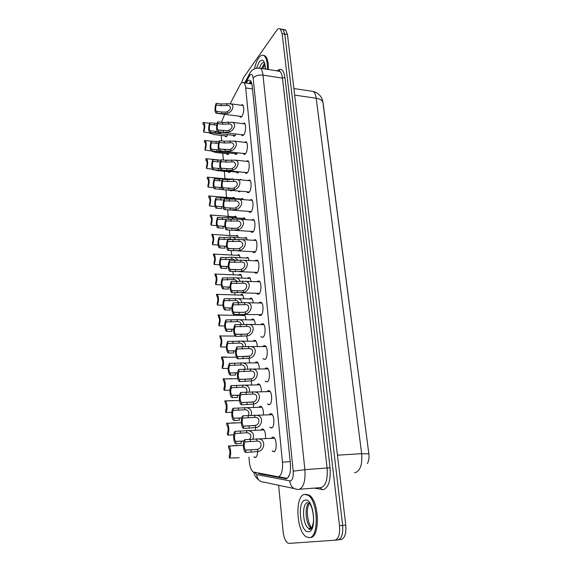 <?xml version="1.0" encoding="UTF-8"?>
<svg xmlns="http://www.w3.org/2000/svg" width="572" height="572" viewBox="0 0 572 572"><rect width="100%" height="100%" fill="white"/><g stroke="black" fill="none" stroke-linecap="round" stroke-linejoin="round"><path stroke-width="0.86" d="M227.82 134.67L227.048 136.136L225.518 136.622L224.975 135.85M229.236 152.939L228.628 153.968L227.105 154.404L226.562 153.632M230.63 171.486L228.721 172.451L228.171 171.686M231.867 190.44L230.366 190.776L229.944 190.276M230.838 179.165L232.375 178.786L232.825 179.329M232.268 197.905L233.991 197.333L234.742 198.498M233.869 216.745L235.635 216.159L236.601 217.932M235.492 235.878L237.301 235.271L238.445 237.666M237.137 255.312L238.989 254.676L240.29 257.715M238.81 275.046L239.289 274.481L240.698 274.388L242.142 278.085M240.505 295.088L241.055 294.451L242.442 294.408L244.001 298.777M242.228 315.451L242.85 314.743M257.572 451.801C257.407 455.055 256.714 456.978 255.484 457.557L253.911 456.828M235.986 134.041L235.163 135.578L233.533 136.079L232.976 135.285M237.502 152.788L236.844 153.882L235.228 154.311L234.656 153.525M238.982 171.836L238.553 172.458L236.951 172.837L236.372 172.05M240.404 191.191L238.703 191.649L238.188 190.998M239.196 179.737L240.833 179.365L241.305 179.937M240.719 198.992L242.557 198.412L243.343 199.621M242.428 218.354L244.308 217.753L245.331 219.605M244.158 238.023L246.089 237.394L247.304 239.918M245.91 258.001L247.89 257.357L249.27 260.553M247.697 278.299L248.219 277.699L249.721 277.635L251.244 281.524M249.506 298.934L250.107 298.255L251.58 298.234C252.452 298.984 253.003 300.522 253.232 302.845M251.351 319.898L252.03 319.147L253.46 319.176C254.454 320.048 255.04 321.822 255.234 324.496M253.253 341.155L253.975 340.383L255.377 340.454C256.485 341.455 257.114 343.465 257.25 346.482M255.191 362.77L255.963 361.976L257.321 362.09C258.558 363.234 259.216 365.487 259.288 368.847M257.15 384.749L257.979 383.926L259.295 384.084C260.668 385.392 261.354 387.902 261.347 391.606M259.145 407.1L260.031 406.256L261.304 406.442C262.82 407.943 263.528 410.717 263.42 414.764M261.168 429.837L262.119 428.964L263.342 429.179C265.015 430.902 265.744 433.955 265.515 438.338M240.934 105.212L242.642 104.69C244.337 108.015 244.101 111.948 241.942 116.502L240.197 117.067L239.625 116.252M242.621 123.609L244.38 123.08C246.26 124.288 245.781 132.654 243.708 134.999L241.977 135.5L241.391 134.685M244.337 142.292L246.146 141.749C248.084 143 247.626 151.516 245.495 153.782L243.779 154.218L243.186 153.403M246.074 161.268L247.933 160.711C249.935 161.998 249.492 170.678 247.318 172.866L245.617 173.237L245.016 172.429M247.84 180.552L249.749 179.98C251.816 181.303 251.394 190.154 249.17 192.256L247.49 192.564L246.875 191.763M249.635 200.143L251.594 199.549C253.725 200.915 253.332 209.953 251.051 211.962L249.392 212.205L248.77 211.404M251.451 220.048L253.468 219.433C255.67 220.842 255.298 230.066 252.967 231.982L251.322 232.168L250.693 231.374M253.303 240.283L255.369 239.647C257.643 241.091 257.3 250.522 254.912 252.338L253.296 252.466L252.652 251.673M255.176 260.846L255.67 260.289L257.293 260.181C259.645 261.669 259.338 271.321 256.885 273.023L255.298 273.094L254.647 272.308M257.085 281.746L257.657 281.109L259.252 281.059C261.683 282.589 261.404 292.464 258.894 294.058L257.336 294.079L256.678 293.286M259.023 302.996L259.674 302.273L261.24 302.281C263.749 303.854 263.513 313.971 260.932 315.444L259.409 315.415L258.744 314.629M261.011 324.574L261.733 323.802L263.263 323.859C265.851 325.475 265.658 335.85 263.013 337.194L261.526 337.115L260.889 336.386M263.048 346.489L263.821 345.695L265.308 345.795C267.989 347.461 267.846 358.115 265.122 359.316L263.678 359.195L263.07 358.522M265.122 368.783L265.951 367.968L267.396 368.111C270.163 369.827 270.07 380.759 267.274 381.824L265.873 381.66L265.286 381.038M267.224 391.47L268.111 390.619L269.512 390.805C272.372 392.564 272.329 403.811 269.462 404.719L267.546 403.939M269.362 414.55L270.313 413.67L271.664 413.892C274.617 415.701 274.639 427.277 271.686 428.013L269.848 427.241M271.528 438.038L272.551 437.122L273.845 437.38C276.898 439.239 276.984 451.158 273.945 451.723L272.186 450.958M288.417 476.126L288.982 476.097M248.942 457.128L249.313 461.432C249.857 466.716 251.137 470.227 253.153 471.971L278.435 476.848C281.574 475.246 282.918 470.341 282.461 462.147L245.695 87.952C245.409 85.307 244.787 83.562 243.829 82.725C242.571 81.825 241.27 82.611 239.925 85.078L230.223 103.704M251.823 83.669L251.087 83.798M368.768 453.067L323.123 103.346M221.257 135.414L221.736 140.962M222.794 153.225L223.359 159.795M224.346 171.307L224.982 178.657M225.947 189.925L226.598 197.433M227.663 209.824L228.221 216.338M229.401 230.051L229.873 235.528M231.174 250.622L231.553 255.019M232.968 271.528L233.254 274.817M234.799 292.792L234.985 294.923M236.665 314.421L236.744 315.351M224.689 114.321L221.435 122.315M255.534 427.877L255.491 430.094M253.446 404.375L253.532 407.285M251.301 381.288L251.587 384.856M249.077 358.594L249.664 362.812M246.696 336.286L247.762 341.127M244.201 314.75C245.131 315.565 245.688 317.245 245.874 319.805M322.687 100.829L368.868 453.825C369.319 457.836 368.826 461.068 367.396 463.506M283.412 29.916L285.607 29.944L282.954 29.458L284.806 34.105L342.635 525.368C343.236 533.919 341.67 538.752 337.952 539.868C341.67 538.752 343.236 533.919 342.635 525.368L284.806 34.105L282.954 29.458L280.766 29.444M285.607 29.944L287.473 34.585L345.76 525.039C346.367 533.576 344.802 538.402 341.055 539.525L338.181 539.846M258.494 473.244L259.709 473.888L286.329 478.785C289.532 477.198 290.898 472.308 290.419 464.106L252.166 85.771C251.873 83.14 251.244 81.41 250.271 80.573C248.984 79.672 247.662 80.459 246.296 82.94L246.217 83.076M241.434 82.99L243.608 77.513L276.583 30.53C277.906 28.693 279.15 28.178 280.301 28.979L282.139 33.626L339.496 525.689C340.09 534.262 338.531 539.103 334.834 540.218L289.175 543.393L287.702 542.971C285.299 541.098 283.755 537.251 283.068 531.431L278.635 485.271M248.942 83.483L250.758 81.088M287.266 478.342L279.115 476.798M245.638 450.221L257.643 449.292C261.912 448.591 262.455 441.362 257.679 441.091L244.93 441.906C243.751 444.887 243.915 447.619 245.438 450.1L245.824 452.481L257.843 451.537C264.3 451.229 266.602 439.546 258.701 438.96L274.574 438.166M245.824 452.481L245.288 452.209C243.021 450.664 242.621 441.427 244.737 439.668L258.701 438.96M244.737 439.668L244.93 441.906M249.521 439.425C251.816 436.171 251.158 433.933 247.562 432.718L235.156 433.483C234.041 436.4 234.198 439.046 235.628 441.405L243.894 441.176M235.156 433.483L234.978 431.317L248.555 430.652C253.031 431.796 254.454 434.62 252.831 439.132M241.134 441.255L241.312 443.429L235.993 443.708L235.814 441.527M234.978 431.317C232.983 433.068 233.347 442.013 235.478 443.457L235.993 443.708M237.194 445.366L228.893 446.06C230.974 447.418 231.353 456.47 229.386 458.058L239.146 457.714M229.386 458.058L229.222 455.898C230.309 453.031 230.151 450.421 228.75 448.062L228.428 445.824M304.611 494.408L307.986 495.216C318.161 500.514 319.29 538.059 309.159 537.623L306.234 536.793C296.11 531.166 294.83 495.216 304.611 494.408M305.72 494.315L309.102 495.116C319.298 500.414 320.434 537.937 310.281 537.501M243.593 426.219L255.505 425.382C259.617 424.667 260.353 417.682 255.677 417.338L242.9 418.053C241.742 421.021 241.899 423.695 243.357 426.076L243.779 428.435L255.698 427.584C261.926 427.234 264.478 415.951 256.749 415.251L272.379 414.679M243.779 428.435L243.186 428.156C240.998 426.662 240.655 417.71 242.714 415.851L256.749 415.251M242.714 415.851L242.9 418.053M241.591 402.638L253.403 401.894C257.379 401.165 258.279 394.415 253.703 394.008L240.905 394.616C239.775 397.569 239.911 400.193 241.32 402.488L241.777 404.819L253.596 404.054C259.602 403.66 262.384 392.749 254.833 391.956L270.22 391.591M241.777 404.819L241.127 404.54C239.01 403.081 238.724 394.408 240.719 392.456L254.833 391.956M240.719 392.456L240.905 394.616M239.618 379.472L251.337 378.807C255.176 378.078 256.227 371.543 251.759 371.078L238.946 371.593C237.838 374.524 237.959 377.098 239.318 379.315L239.797 381.617L251.523 380.938C257.328 380.494 260.31 369.948 252.938 369.062L268.089 368.897M239.797 381.617L239.11 381.338C237.058 379.922 236.822 371.507 238.767 369.469L252.938 369.062M238.767 369.469L238.946 371.593M237.68 356.706L249.306 356.127C253.017 355.384 254.211 349.063 249.842 348.548L237.022 348.963C235.936 351.88 236.05 354.411 237.351 356.542L237.859 358.808L249.492 358.215C255.098 357.736 258.265 347.526 251.072 346.56L265.994 346.582M237.859 358.808L237.13 358.544C235.099 355.026 234.999 351.137 236.844 346.875L251.072 346.56M236.844 346.875L237.022 348.963M248.298 417.846L248.105 415.651C249.614 412.619 248.813 410.646 245.695 409.731L233.269 410.403C232.175 413.306 232.318 415.894 233.698 418.175L241.691 418.053M233.269 410.403L233.097 408.272L246.746 407.707C250.75 408.68 252.209 411.232 251.122 415.365M239.196 418.103L239.375 420.241L234.091 420.449L233.912 418.304M233.097 408.272C231.152 410.117 231.467 418.79 233.526 420.191L234.091 420.449M246.532 392.313C247.433 389.575 246.546 387.852 243.865 387.144L231.417 387.716C230.344 390.597 230.473 393.143 231.796 395.338L239.582 395.316M231.417 387.716L231.245 385.621L244.959 385.149C248.534 386 250.007 388.288 249.356 392.027M237.294 395.345L237.466 397.447L232.225 397.59L232.053 395.481M231.245 385.621C229.358 387.559 229.615 395.967 231.617 397.333L232.225 397.59M244.852 369.383C245.288 366.981 244.351 365.494 242.056 364.929L229.594 365.408C228.543 368.282 228.657 370.778 229.937 372.894L237.544 372.965M229.594 365.408L229.429 363.349L243.2 362.97C246.382 363.713 247.833 365.758 247.554 369.104M235.421 372.98L235.593 375.046L230.387 375.118L230.216 373.044M229.429 363.349C227.642 367.539 227.749 371.371 229.737 374.867L230.387 375.118M254.511 68.797C255.505 64.193 256.899 60.575 258.708 57.936C260.632 55.277 262.448 54.54 264.164 55.727C266.473 57.793 267.532 62.355 267.346 69.398M263.449 55.32L265.136 55.884C267.446 57.958 268.511 62.512 268.318 69.555M235.778 334.334L245.517 334.284L247.304 333.833C250.908 333.076 252.216 326.955 247.955 326.397L235.135 326.719C234.07 329.629 234.162 332.11 235.414 334.162L235.957 336.4L247.49 335.886C252.917 335.364 256.242 325.482 249.228 324.446L263.935 324.646M235.957 336.4L235.178 336.143C233.226 332.754 233.154 328.929 234.956 324.667L249.228 324.446M234.956 324.667L235.135 326.719M233.905 312.341L243.565 312.369L245.345 311.919C248.834 311.147 250.25 305.219 246.096 304.619L233.269 304.855C232.232 307.75 232.318 310.188 233.519 312.169L234.084 314.371L261.64 314.679M234.084 314.371L233.269 314.135C231.388 310.861 231.331 307.092 233.097 302.838L247.411 302.695C254.24 303.796 250.779 313.377 245.524 313.935L243.743 314.335M233.097 302.838L233.269 304.855M232.068 290.719L241.656 290.826L243.415 290.369C246.797 289.589 248.312 283.841 244.265 283.204L231.445 283.354C230.423 286.236 230.495 288.638 231.653 290.555L232.239 292.714L243.593 292.349C248.684 291.763 252.266 282.468 245.617 281.317L259.91 281.853M232.239 292.714L231.395 292.492C229.587 289.332 229.544 285.621 231.274 281.374L245.617 281.317M231.274 281.374L231.445 283.354M243.086 346.854C243.164 344.809 242.228 343.55 240.269 343.086L227.806 343.479C226.777 346.339 226.877 348.791 228.106 350.836L235.571 350.993M227.806 343.479L227.642 341.455L241.463 341.162C244.28 341.82 245.703 343.629 245.717 346.582M233.583 350.986L233.755 353.017L228.585 353.024L228.414 350.986M227.642 341.455C225.89 345.631 225.976 349.406 227.892 352.781L228.585 353.024M241.255 324.717C241.062 323.03 240.154 321.993 238.517 321.607L226.04 321.914C225.032 324.76 225.125 327.17 226.305 329.143L233.655 329.379M226.04 321.914L225.883 319.927L239.747 319.712C242.228 320.299 243.6 321.879 243.851 324.453M231.774 329.358L231.939 331.352L226.812 331.302L226.648 329.3M225.883 319.927C224.167 324.095 224.238 327.813 226.083 331.074L226.812 331.302M239.361 302.96L236.779 300.479L224.31 300.7C223.323 303.539 223.402 305.906 224.539 307.808L231.796 308.122M224.31 300.7L224.153 298.748L238.052 298.613C240.226 299.135 241.527 300.5 241.956 302.702M229.994 308.086L230.158 310.045L225.068 309.938L224.903 307.965M224.153 298.748C222.472 302.917 222.522 306.571 224.303 309.724L225.068 309.938M230.259 269.455L239.775 269.648L241.52 269.176C244.802 268.39 246.396 262.813 242.457 262.14L229.644 262.219C228.65 265.086 228.707 267.446 229.822 269.298L230.259 269.455L230.43 271.421L239.94 271.543L241.691 271.128C246.632 270.506 250.322 261.49 243.851 260.281L257.943 260.982M230.43 271.421L229.551 271.228C227.806 268.168 227.785 264.514 229.479 260.267L243.851 260.281M229.479 260.267L229.644 262.219M228.485 248.548L237.923 248.813L239.654 248.341C243.508 245.989 243.851 243.686 240.676 241.434L227.878 241.434C226.898 244.287 226.948 246.611 228.028 248.398L228.485 248.548L228.65 250.486L238.088 250.679L239.825 250.264C244.623 249.599 248.398 240.848 242.099 239.596L256.006 240.447M228.65 250.486L227.742 250.314C226.062 247.354 226.054 243.751 227.713 239.511L242.099 239.596M227.713 239.511L227.878 241.434M226.734 227.992L236.1 228.321L237.816 227.849C241.606 225.54 241.97 223.28 238.924 221.057L226.14 220.985C225.182 223.831 225.218 226.119 226.255 227.842L226.734 227.992L226.898 229.887L231.96 230.223L237.988 229.737C242.65 229.043 246.503 220.535 240.376 219.248L254.097 220.241M226.898 229.887L225.961 229.744C224.346 226.877 224.353 223.33 225.976 219.097L240.376 219.248M225.976 219.097L226.14 220.985M225.018 207.765L234.313 208.165L236.014 207.686C239.732 205.427 240.126 203.203 237.194 201.015L224.431 200.872C223.488 203.703 223.523 205.956 224.517 207.629L225.018 207.765L225.175 209.631L230.201 210.017L236.179 209.545C240.712 208.823 244.63 200.543 238.674 199.228L252.216 200.357M225.175 209.631L224.217 209.516C222.658 206.742 222.68 203.246 224.274 199.013L238.674 199.228M224.274 199.013L224.431 200.872M223.323 187.859L232.554 188.331L234.241 187.852C237.888 185.635 238.302 183.448 235.485 181.288L227.72 181.546L222.744 181.081C221.829 183.905 221.85 186.129 222.808 187.745L223.323 187.859L223.48 189.704L249.399 191.985M227.563 179.722L233.469 179.243L236.994 179.529C242.785 180.874 238.817 188.932 234.398 189.675L228.471 190.14L222.501 189.618C220.999 186.93 221.028 183.476 222.594 179.258L227.563 179.722L227.72 181.546M222.594 179.258L222.744 181.081M237.387 281.567L235.071 279.694L233.633 279.501L222.608 279.844C221.636 282.661 221.707 284.992 222.801 286.837L229.98 287.208M222.608 279.844L222.451 277.913L236.379 277.856C238.259 278.321 239.475 279.479 240.04 281.331M228.242 287.158L228.407 289.096L223.352 288.924L223.187 286.987M222.451 277.913C220.806 282.075 220.842 285.678 222.558 288.724L223.352 288.924M235.321 260.539L233.39 259.245L231.875 259.044L225.933 259.566L220.928 259.316C219.984 262.126 220.041 264.421 221.099 266.202L228.207 266.638M220.928 259.316L220.778 257.421L225.776 257.679L231.71 257.164L234.727 257.436L238.095 260.317M226.519 266.573L226.676 268.475L221.657 268.254L221.507 266.345M220.778 257.421C219.169 261.576 219.19 265.129 220.842 268.075L221.657 268.254M233.09 239.832L230.144 238.917L224.245 239.425L219.283 239.125C218.354 241.92 218.397 244.18 219.419 245.903L226.483 246.396M219.283 239.125L219.126 237.258L224.095 237.566L229.98 237.065L233.097 237.337L236.122 239.654M224.825 246.325L224.982 248.198L219.998 247.919L219.848 246.039M219.126 237.258C217.553 241.413 217.56 244.909 219.155 247.769L219.998 247.919M225.804 219.419L217.66 219.255C216.745 222.036 216.781 224.26 217.768 225.926L224.803 226.483M217.66 219.255L217.51 217.417L222.436 217.775L228.278 217.288L231.488 217.56L234.105 219.348M223.159 226.398L223.316 228.235L218.368 227.906L218.211 226.062M217.51 217.417C215.959 221.564 215.959 225.018 217.496 227.785L218.368 227.906M230.366 219.412L227.363 219.198M223.831 199.978L216.059 199.7C215.165 202.467 215.194 204.662 216.144 206.278L223.173 206.885M216.059 199.7L215.916 197.891L229.901 198.091L232.039 199.371M221.521 206.785L221.671 208.594L216.759 208.215L216.609 206.399M215.916 197.891C214.4 202.03 214.378 205.441 215.858 208.115L216.759 208.215M221.657 168.282L230.816 168.819L232.489 168.332C236.079 166.152 236.515 164.007 233.805 161.883L226.026 162.119L221.092 161.611C220.191 164.421 220.199 166.609 221.128 168.182L221.657 168.282L221.807 170.091L226.762 170.578L232.654 170.127C236.951 169.355 240.969 161.511 235.335 160.146L248.541 161.526M221.807 170.091L220.813 170.048C219.362 167.439 219.405 164.028 220.935 159.817L225.876 160.332L235.335 160.146M220.935 159.817L221.092 161.611M220.02 149.013L229.115 149.614L230.773 149.12C234.291 146.983 234.756 144.873 232.146 142.778L224.367 143.007L219.462 142.449C218.575 145.252 218.583 147.412 219.476 148.927L220.02 149.013L220.17 150.793L225.089 151.33L230.931 150.894C235.121 150.093 239.175 142.449 233.698 141.07L246.739 142.571M220.17 150.793L219.155 150.786C217.753 148.262 217.81 144.895 219.312 140.683L224.21 141.241L233.698 141.07M219.312 140.683L219.462 142.449M218.404 130.051L227.434 130.716L229.079 130.216C232.539 128.114 233.018 126.033 230.509 123.974L222.73 124.195L217.853 123.595C216.988 126.383 216.988 128.514 217.853 129.987L218.404 130.051L218.554 131.803L223.438 132.389L229.236 131.96C233.326 131.138 237.409 123.681 232.082 122.286L244.966 123.902M218.554 131.803L217.517 131.839C216.173 129.379 216.237 126.055 217.71 121.85L222.572 122.458L232.082 122.286M217.71 121.85L217.853 123.595M216.817 111.39L221.664 112.019L225.783 112.105L227.413 111.611C230.816 109.538 231.31 107.493 228.9 105.462L221.114 105.677L216.28 105.026C215.429 107.808 215.415 109.91 216.252 111.34L216.817 111.39L216.967 113.113L221.814 113.742L227.563 113.32C231.56 112.477 235.664 105.198 230.487 103.797L243.222 105.52M216.967 113.113L215.916 113.184C214.614 110.796 214.686 107.507 216.13 103.317L220.964 103.968L230.487 103.797M216.13 103.317L216.28 105.026M221.965 180.823L214.486 180.452C213.613 183.212 213.635 185.371 214.55 186.937L221.586 187.595M214.486 180.452L214.343 178.671L219.205 179.129L224.953 178.664L228.328 178.929L229.88 179.715M219.905 187.48L220.056 189.26L215.172 188.832L215.029 187.044M214.343 178.671C212.855 182.804 212.827 186.172 214.257 188.767L215.172 188.832M220.17 161.962L212.941 161.504C212.083 164.25 212.098 166.388 212.977 167.903L220.063 168.604M222.265 159.953L227.549 160.382M218.311 168.475L218.461 170.227L213.613 169.755L213.47 167.996M212.941 161.504L212.798 159.752C211.34 163.878 211.297 167.203 212.677 169.72L213.613 169.755M212.798 159.752L220.763 160.174M218.44 143.386L211.418 142.85C210.575 145.588 210.582 147.69 211.433 149.163L218.597 149.907M222.386 151.144L216.895 151.494L212.083 150.972L211.94 149.242M223.38 141.148L224.396 141.263M211.418 142.85L211.275 141.127C209.845 145.245 209.795 148.527 211.125 150.972L212.083 150.972M211.275 141.127L218.904 141.641M216.759 125.089L209.917 124.481C209.087 127.206 209.087 129.286 209.917 130.709L217.246 131.51M221.65 132.332L219.391 133.061L210.575 132.482L210.432 130.773L209.917 130.709M209.917 124.481L209.781 122.787C208.372 126.891 208.315 130.137 209.602 132.518L210.575 132.482M209.781 122.787L217.131 123.38M235.342 422.758L227.148 423.301C229.165 424.631 229.486 433.412 227.577 435.092L233.748 434.82M227.577 435.092L227.413 432.975C228.478 430.115 228.335 427.556 226.991 425.282L226.634 423.065M233.519 400.529L225.432 400.929C227.377 402.223 227.656 410.739 225.797 412.512L231.824 412.319M225.797 412.512L225.64 410.431C226.684 407.593 226.555 405.076 225.254 402.881L224.867 400.686M231.724 378.664L223.738 378.921C225.625 380.18 225.861 388.452 224.052 390.311L229.958 390.197M224.052 390.311L223.888 388.266C224.91 385.435 224.796 382.968 223.545 380.852L223.137 378.678M222.329 368.475L222.172 366.466C223.173 363.649 223.073 361.225 221.864 359.18L221.428 357.042L222.072 357.271C223.952 360.653 224.045 364.385 222.329 368.475L228.135 368.432M226.505 357.014L221.536 357.035M220.635 347.004L220.485 345.023C221.464 342.22 221.378 339.832 220.213 337.866L219.748 335.75L220.427 335.971C222.243 339.239 222.315 342.914 220.635 347.004L226.355 347.025M218.976 325.876L218.819 323.924C219.784 321.142 219.705 318.797 218.583 316.888L218.104 314.807L218.811 315.015C220.563 318.175 220.62 321.793 218.976 325.876L224.617 325.961M217.339 305.09L217.181 303.174C218.132 300.4 218.061 298.091 216.981 296.246L216.481 294.201L217.217 294.387C218.912 297.447 218.947 301.015 217.339 305.09L222.923 305.241M215.723 284.642L215.572 282.754C216.502 279.987 216.445 277.72 215.401 275.933L214.879 273.924L215.651 274.088C217.281 277.055 217.303 280.566 215.723 284.642L221.264 284.849M214.135 264.514L213.992 262.655C214.9 259.902 214.85 257.665 213.842 255.941L213.306 253.961L214.1 254.111C215.68 256.978 215.687 260.446 214.135 264.514L219.648 264.779M212.577 244.702L212.434 242.871C213.327 240.133 213.285 237.931 212.312 236.265L211.762 234.32L212.577 234.441C214.1 237.223 214.1 240.64 212.577 244.702L218.068 245.03M211.039 225.204L210.896 223.402C211.776 220.678 211.74 218.504 210.803 216.888L210.374 216.767L210.231 214.979L211.075 215.079C212.541 217.775 212.534 221.149 211.039 225.204L216.531 225.597M209.531 206.006L209.388 204.233C210.246 201.516 210.224 199.378 209.316 197.805L208.873 197.697L208.737 195.939L209.602 196.01C211.011 198.627 210.989 201.959 209.531 206.006L215.043 206.456M208.036 187.101L207.901 185.357C208.744 182.654 208.73 180.545 207.85 179.022L207.393 178.929L207.257 177.191L208.144 177.234C209.509 179.772 209.474 183.061 208.036 187.101L213.599 187.623M207.393 178.929L207.772 178.957M206.571 168.49L206.435 166.774C207.264 164.078 207.257 161.99 206.406 160.517L205.934 160.439L205.806 158.73L206.707 158.737C208.022 161.204 207.979 164.457 206.571 168.49L212.233 169.09M214.643 169.913L216.852 170.578L230.366 171.9M205.934 160.439L206.363 160.482M205.126 150.157L204.99 148.47C205.806 145.781 205.806 143.729 204.983 142.292L204.504 142.228L204.368 140.548L205.284 140.519C206.563 142.914 206.506 146.132 205.126 150.157L211.032 150.879M211.554 151.022L215.387 152.431L228.707 153.868M204.504 142.228L204.969 142.278M203.703 132.103L203.575 130.437C204.368 127.763 204.376 125.733 203.582 124.346L203.089 124.296L202.96 122.637L203.889 122.572C205.126 124.903 205.062 128.085 203.703 132.103L208.387 132.661L213.942 134.556L227.077 136.1M203.089 124.296L203.596 124.353M251.601 82.861L251.566 83.634M290.176 461.654L282.461 462.147M252.481 88.946L245.695 87.952M354.526 472.608L355.62 472.522C360.439 470.434 362.448 464.149 361.661 453.675L368.868 453.825M322.994 102.374C322.351 100.264 320.091 98.885 316.209 98.241C315.737 94.823 314.75 92.55 313.242 91.434L310.703 91.055M337.459 455.183L361.661 453.675L316.209 98.241L294.666 95.109M287.473 34.585L282.139 33.626M345.76 525.039L339.496 525.689M254.812 472.543L256.735 474.574L290.44 481.016C292.614 479.965 293.543 476.683 293.214 471.171L253.16 78.028C252.581 74.303 251.415 73.438 249.678 75.44L245.631 82.99M258.094 67.996L260.432 68.311C261.733 69.405 262.584 71.679 262.977 75.118L304.89 469.676C305.57 480.78 303.675 487.344 299.206 489.367L297.883 489.36C293.121 489.196 290.426 486.422 289.789 481.031M277.113 70.942C281.009 67.446 283.612 69.605 284.928 77.406L330.037 467.76L304.89 469.676L293.214 471.171M250.028 72.866L249.256 74.253L249.206 76.219M330.037 467.76C330.866 480.108 328.65 487.408 323.387 489.653L313.978 488.066M299.749 489.21L321.235 487.594C325.883 485.578 327.842 479.093 327.113 468.139L282.468 78.128C282.046 74.718 281.152 72.465 279.787 71.364L277.449 70.992M335.063 540.197L337.952 539.868M294.072 488.552L264.221 482.21C259.788 482.046 257.293 479.5 256.735 474.574M253.16 78.028C255.319 75.69 258.594 74.718 262.977 75.118L282.468 78.128L284.928 77.406M320.47 487.659L321.829 489.639M250.1 83.655L251.137 81.717M286.565 478.714L285.378 478.8M261.261 473.773L259.709 473.888M256.699 438.753L256.899 440.976M257.643 449.292L257.843 451.537M251.087 449.914L251.287 452.166M250.171 439.396L250.364 441.627M240.462 433.233L240.283 431.073M246.804 432.604L246.618 430.451M311.111 528.707L308.651 528.342C302.452 524.967 301.68 502.895 307.707 502.538M305.219 500.171C313.649 497.74 317.346 531.631 308.537 531.703C300.1 533.075 296.832 500.85 305.219 500.171M311.483 528.213L311.247 528.078C305.62 525.046 304.104 505.584 309.209 502.759M311.833 528.957L311.161 528.085M254.576 415.022L254.769 417.21M255.505 425.382L255.698 427.584M249.006 425.99L249.199 428.199M252.488 391.713L252.681 393.858M253.403 401.894L253.596 404.054M246.961 402.481L247.147 404.654M246.074 392.328L246.26 394.48M250.436 368.811L250.629 370.921M251.337 378.807L251.523 380.938M244.945 379.386L245.131 381.517M244.08 369.405L244.265 371.521M248.427 346.296L248.613 348.369M249.306 356.127L249.492 358.215M242.971 356.685L243.157 358.78M242.12 346.882L242.299 348.963M238.538 410.224L238.36 408.101M244.83 409.609L244.644 407.493M236.644 387.601L236.472 385.514M242.885 387.001L242.707 384.92M234.785 365.365L234.613 363.313M240.969 364.779L240.798 362.734M259.445 67.832L261.24 64.128C262.412 62.548 263.513 62.112 264.55 62.827L265.258 69.069M256.485 68.161L259.13 62.005C262.805 58.122 264.907 60.482 265.444 69.098M261.568 68.49L264.4 63.449M246.439 324.167L246.625 326.204M247.304 333.833L247.49 335.886M241.026 334.377L241.205 336.436M240.19 324.739L240.369 326.784M244.494 302.416L244.673 304.418M245.345 311.919L245.524 313.935M239.117 312.448L239.296 314.471M238.295 302.967L238.467 304.983M242.578 281.024L242.757 282.997M243.415 290.369L243.593 292.349M237.244 290.883L237.416 292.878M236.429 281.567L236.601 283.548M232.954 343.493L232.79 341.477M239.089 342.921L238.917 340.912M231.16 321.993L230.988 320.005M237.244 321.435L237.073 319.455M229.386 300.836L229.222 298.884M235.421 300.293L235.256 298.348M240.698 259.995L240.869 261.933M241.52 269.176L241.691 271.128M235.392 269.684L235.564 271.643M234.599 260.517L234.763 262.462M238.846 239.31L239.017 241.212M239.654 248.341L239.825 250.264M233.576 248.834L233.748 250.758M232.797 239.818L232.961 241.734M237.022 218.962L237.194 220.835M237.816 227.849L237.988 229.737M231.796 228.328L231.96 230.223M231.024 219.462L231.188 221.343M235.228 198.942L235.399 200.786M236.014 207.686L236.179 209.545M230.037 208.151L230.201 210.017M229.279 199.428L229.436 201.28M233.469 179.243L233.633 181.059M234.241 187.852L234.398 189.675M228.307 188.302L228.471 190.14M227.649 280.03L227.484 278.114M233.633 279.501L233.469 277.592M225.933 259.566L225.776 257.679M231.875 259.044L231.71 257.164M224.245 239.425L224.095 237.566M230.144 238.917L229.98 237.065M222.594 219.605L222.436 217.775M228.435 219.112L228.278 217.288M220.956 200.1L220.806 198.298M226.727 199.22L226.605 197.826M231.732 159.867L231.896 161.647M232.489 168.332L232.654 170.127M226.605 168.776L226.762 170.578M225.876 160.332L226.026 162.119M230.023 140.791L230.18 142.55M230.773 149.12L230.931 150.894M224.932 149.557L225.089 151.33M224.21 141.241L224.367 143.007M228.342 122.015L228.5 123.745M229.079 130.216L229.236 131.96M223.287 130.638L223.438 132.389M222.572 122.458L222.73 124.195M226.691 103.532L226.841 105.241M227.413 111.611L227.563 113.32M221.664 112.019L221.814 113.742M220.964 103.968L221.114 105.677M219.355 180.902L219.205 179.129M225.025 179.486L224.953 178.664M217.775 161.998L217.625 160.253M216.216 143.386L216.073 141.67M216.895 151.494L216.745 149.764M214.679 125.061L214.543 123.373M215.351 133.047L215.208 131.345M220.992 132.625L220.964 132.246M225.518 136.622L226.39 136.729M227.105 154.404L228.021 154.504M228.721 172.451L229.679 172.544M230.366 190.776L231.367 190.862M254.418 457.335L256.013 457.235M233.533 136.079L234.477 136.186M235.228 154.311L236.215 154.419M236.951 172.837L237.988 172.937M238.703 191.649L239.782 191.742M240.197 117.067L241.162 117.196M241.977 135.5L242.986 135.621M243.779 154.218L244.845 154.333M245.617 173.237L246.739 173.352M247.49 192.564L248.663 192.671M249.392 212.205L250.622 212.298M251.322 232.168L252.609 232.253M253.296 252.466L254.64 252.538M255.298 273.094L256.699 273.159M257.336 294.079L258.801 294.122M259.409 315.415L260.939 315.444M261.526 337.115L263.113 337.13M263.678 359.195L265.322 359.187M265.873 381.66L267.574 381.624M268.104 404.518L269.862 404.461M270.384 427.777L272.193 427.699M272.701 451.458L274.56 451.351M251.48 82.504L250.808 83.755M251.88 83.92L243.829 82.725M322.83 101.416C321.6 96.318 318.404 92.993 313.242 91.434L293.886 88.546M277.72 71.035C279.451 70.513 280.137 70.592 279.772 71.257L260.432 68.311C255.562 67.71 252.088 69.248 250 72.916L244.723 82.854M280.301 28.979L282.954 29.458M253.775 472.315C254.504 475.432 256.263 478.07 259.037 480.23M259.33 473.409L258.744 473.452M257.228 449.435L245.438 450.1M243.958 440.983L235.628 441.405M248.555 430.652L264.035 429.951M228.893 446.06L243.315 445.288M307.986 495.216L309.102 495.116M309.717 503.038L311.197 506.427C312.698 509.516 314.142 518.16 313.263 522.715C312.369 527.191 311.032 529.436 309.266 529.457L308.651 528.342L311.247 528.078L308.873 522.415C306.628 514.178 306.871 507.614 309.602 502.731M254.876 425.589L243.357 426.076M252.552 402.152L241.32 402.488M250.257 379.129L239.318 379.315M247.998 356.499L237.351 356.542M241.734 417.867L233.698 418.175M246.746 407.707L261.99 407.207M239.618 395.138L231.796 395.338M244.959 385.149L259.974 384.849M237.573 372.794L229.937 372.894M243.2 362.97L257.993 362.855M264.164 55.727L265.136 55.884M264.679 64.307L262.791 68.683M245.76 334.248L235.414 334.162M247.411 302.695L261.912 303.074M243.543 312.376L233.519 312.169M241.405 292.807L259.509 293.379M241.355 290.862L231.653 290.555M235.593 350.829L228.106 350.836M241.463 341.162L256.041 341.227M233.669 329.222L226.305 329.143M239.747 319.712L254.111 319.948M231.796 307.979L224.539 307.808M238.052 298.613L252.216 299.006M239.075 271.636L257.421 272.422M239.182 269.712L229.822 269.298M236.737 250.801L255.362 251.816M237.037 248.899L228.028 248.398M234.356 230.294L253.339 231.546M234.899 228.421L226.255 227.842M231.839 210.103L251.351 211.604M232.768 208.272L224.517 207.629M236.994 179.529L250.364 180.788M230.63 188.438L222.808 187.745M229.98 287.08L222.801 286.837M236.379 277.856L250.35 278.407M228.207 266.523L221.099 266.202M234.727 257.436L248.513 258.136M226.476 246.303L219.419 245.903M233.097 237.337L246.704 238.181M224.796 226.405L217.768 225.926M231.488 217.56L244.916 218.533M223.166 206.828L216.144 206.278M229.901 198.091L243.157 199.199M223.044 208.673L223.666 208.723M221.736 170.141L247.483 172.672M228.478 168.912L221.128 168.182M220.034 150.886L245.588 153.668M226.262 149.678L219.476 148.927M218.361 131.939L243.736 134.963M223.659 130.681L217.853 129.987M216.709 113.285L241.906 116.545M216.781 111.411L216.252 111.34M221.586 187.559L214.55 186.937M228.328 178.929L232.74 179.343M215.151 188.846L222.358 189.475M220.056 168.604L212.977 167.903M226.784 160.06L228.85 160.274M213.535 169.805L238.696 172.279M217.961 149.871L211.433 149.163M211.94 151.065L236.93 153.768M210.382 132.611L235.192 135.543M227.148 423.301L241.348 422.722M225.432 400.929L239.511 400.529M223.738 378.921L237.795 378.693M222.072 357.271L236.25 357.207M220.427 335.971L235.106 336.079M218.811 315.015L244.83 315.501M217.217 294.387L243.057 295.166M215.651 274.088L241.312 275.146M214.1 254.111L239.589 255.441M212.577 234.441L237.895 236.029M211.075 215.079L236.222 216.917M209.602 196.01L234.57 198.098M208.144 177.234L224.31 178.75M206.707 158.737L220.656 160.189M205.284 140.519L211.24 141.198M203.889 122.572L209.567 123.273"/></g></svg>
